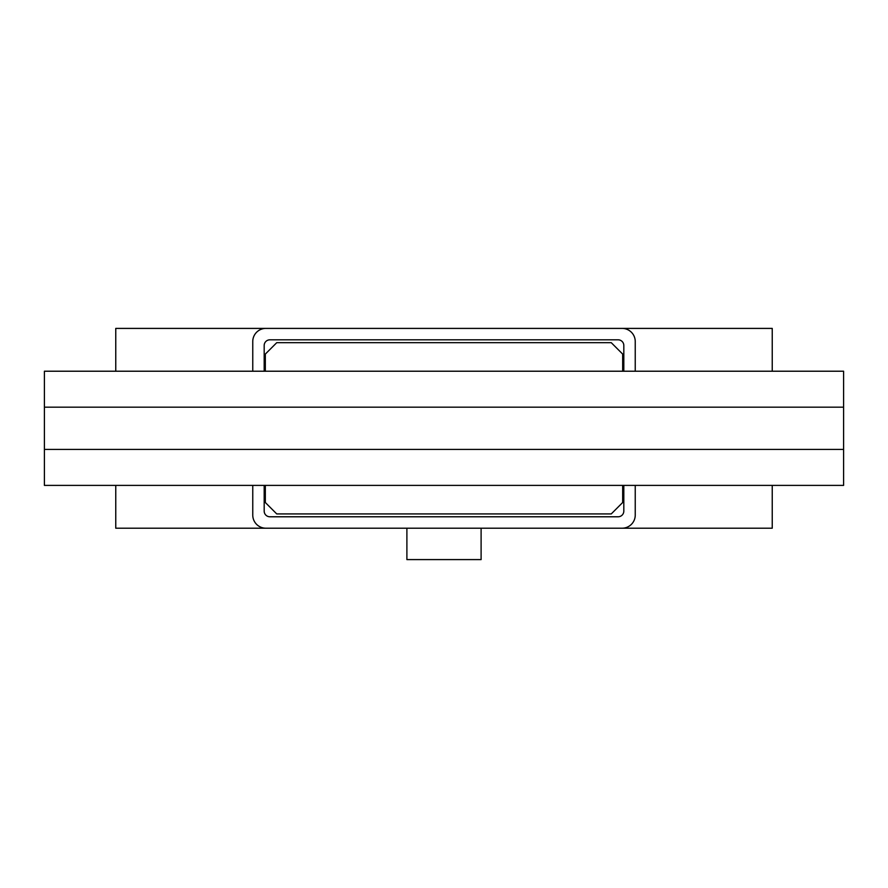<?xml version="1.0" encoding="UTF-8"?>
<svg xmlns="http://www.w3.org/2000/svg" width="888" height="888" viewBox="0 0 888 888"><rect width="100%" height="100%" fill="white"/><g stroke="black" fill="none" stroke-linecap="round" stroke-linejoin="round"><path stroke-width="1.33" d="M481.107 528.205L481.107 559.595L406.893 559.595L406.893 528.205M623.82 485.392L623.82 511.077A5.705 5.705 0 0 1 618.115 516.783L269.885 516.783A5.705 5.705 0 0 1 264.18 511.077L264.18 485.392M264.18 371.217L264.18 345.532A5.705 5.705 0 0 1 269.885 339.815L618.115 339.815A5.705 5.705 0 0 1 623.82 345.532L623.82 371.217M635.242 485.392L635.242 515.073A13.131 13.131 0 0 1 622.111 528.205L265.889 528.205A13.131 13.131 0 0 1 252.758 515.073L252.758 485.392M252.758 371.217L252.758 341.536A13.131 13.131 0 0 1 265.889 328.405L622.111 328.405A13.131 13.131 0 0 1 635.242 341.536L635.242 371.217M772.238 485.392L772.238 528.205L622.111 528.205M622.111 328.405L772.238 328.405L772.238 371.217M265.889 528.205L115.762 528.205L115.762 485.392M115.762 371.217L115.762 328.405L265.889 328.405M397.48 513.93L311.843 513.93M843.6 371.217L843.6 485.392L843.6 371.217L44.4 371.217L44.4 407.181L843.6 407.181M843.6 449.428L44.4 449.428L44.4 485.392L843.6 485.392M44.4 449.428L44.4 407.181M44.4 371.217L44.4 476.823M265.323 371.217L265.323 354.09L276.745 342.679L611.255 342.679L622.677 354.09L622.677 371.217M622.677 485.392L622.677 502.508L611.255 513.93L276.745 513.93L265.323 502.508L265.323 485.392"/></g></svg>
